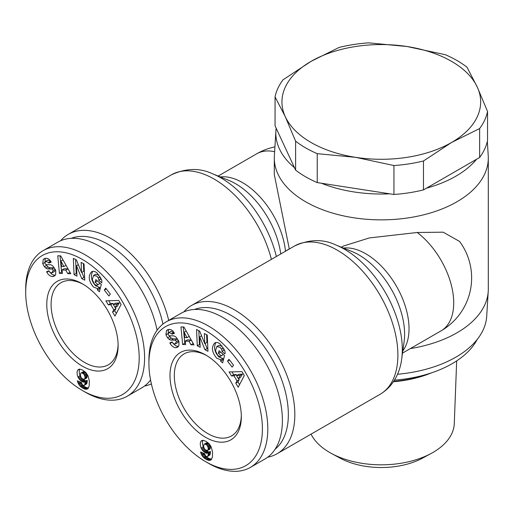 <?xml version="1.0" encoding="UTF-8"?>
<svg xmlns="http://www.w3.org/2000/svg" width="514" height="514" viewBox="0 0 514 514"><rect width="100%" height="100%" fill="white"/><g stroke="black" fill="none" stroke-linecap="round" stroke-linejoin="round"><path stroke-width="0.77" d="M317.228 153.667A107.002 61.776 180 0 1 295.608 141.189L285.328 116.768A99.356 57.362 0 0 0 355.585 157.335L317.228 153.667L317.228 182.598A107.002 61.776 180 0 1 295.608 170.121L294.49 167.705A105.473 60.89 180 0 1 275.896 130.974A105.473 60.89 180 0 1 276.172 128.237L275.054 125.827L275.054 96.895A107.002 61.776 180 0 1 282.963 79.85L311.047 61.365A99.356 57.362 0 0 0 285.328 116.768L275.054 96.895M487.343 141.369L488.236 155.903A107.002 61.776 180 0 1 488.3 158.087A107.002 61.776 180 0 1 422.245 215.16A107.002 61.776 180 0 1 305.644 201.771A107.002 61.776 180 0 1 274.303 158.087A107.002 61.776 180 0 1 274.367 155.903L275.896 130.974M144.498 386.046A85.6 49.421 -120 0 0 151.379 383.9M168.721 320.402A85.6 49.421 -120 0 0 111.088 238.586A85.6 49.421 -120 0 0 68.291 234.345A85.6 49.421 -120 0 0 60.613 240.758M417.233 232.489A61.14 35.299 60 0 1 451.6 286.208A61.14 35.299 60 0 1 441.057 330.855A61.14 61.14 0 0 0 459.555 241.426L443.158 232.18L417.233 232.489L369.309 237.943L343.339 246.071L341.367 247.202M274.303 158.087L274.303 174.574L289.279 248.892A107.002 61.776 0 0 0 289.376 248.982M267.717 457.184A85.6 49.421 -120 0 0 277.104 453.746A85.6 49.421 -120 0 0 290.224 385.159A85.6 49.421 -120 0 0 234.307 309.724A85.6 49.421 -120 0 0 191.504 305.483A85.6 49.421 -120 0 0 183.832 311.902M283.953 252.111L289.279 248.892M100.898 277.945A2.673 1.542 60 0 1 100.962 278.537A2.673 1.542 60 0 1 100.898 279.051L101.56 279.648M97.448 288.611L93.407 286.979C88.569 281.004 87.952 275.941 91.55 271.79C93.227 270.917 95.051 271.315 97.037 272.973L101.721 280.181A6.592 3.81 60 0 1 101.868 281.621A6.592 3.81 60 0 1 101.753 282.751L98.739 280.297A2.673 1.542 -120 0 0 98.797 279.783A2.673 1.542 -120 0 0 98.29 278.003L96.889 276.191L93.567 275.446L92.295 279.738L94.634 284.441L96.741 285.373L97.93 284.627L95.154 282.192L95.835 279.584L101.322 284.403L99.42 291.759L97.403 289.986L97.448 288.611L99.613 287.365L99.562 288.739L100.082 289.196M95.585 274.29L99.029 274.919M97.332 280.901L100.089 283.381L97.345 285.142M92.726 271.373C90.297 275.979 91.241 280.76 95.565 285.733L99.613 287.365M49.697 272.086L52.505 274.688L55.274 275.286M52.685 276.603C50.378 276.416 48.457 274.996 46.928 272.33L46.613 271.726L48.914 270.801L50.186 272.497L51.94 272.831L53.167 270.467A1.426 0.822 -120 0 0 51.785 269.028L48.001 268.957A5.346 3.084 60 0 1 45.887 268.141L44.371 266.708L42.701 263.605L43.311 259.326L46.112 258.259L47.539 258.458L49.569 259.698L51.233 262.127L48.836 263.091L48.522 262.487L45.714 261.369L44.956 262.731A1.426 0.822 -120 0 0 44.956 262.77A1.426 0.822 -120 0 0 46.401 264.652L50.109 264.716A5.346 3.084 60 0 1 53.135 266.323L55.775 270.576L55.621 274.817L54.304 276.082L52.685 276.603L54.844 275.35M43.311 259.326L44.936 258.388M45.245 258.317L44.962 262.622M79.766 369.136A8.603 4.967 -120 0 0 79.252 371.661A8.603 4.967 -120 0 0 80.081 375.683L80.968 377.27M77.922 376.929A8.603 4.967 60 0 1 77.094 372.907A8.603 4.967 60 0 1 77.723 370.151L79.664 369.123L82.69 370.138L85.934 372.624L88.055 375.875L89.333 380.951L89.185 385.866L88.17 388.359L85.96 389.291L83.705 388.635L81.225 387.106L79.394 385.301L77.955 382.789L77.338 380.803L81.495 382.602L82.034 384.337L82.985 385.301L84.264 385.365L84.752 384.613L85.176 381.729L83.641 382.153L81.816 381.516L80.287 380.36L78.411 377.88L77.922 376.929L80.081 375.683M71.24 238.335A81.013 46.774 60 0 1 107.844 244.201A81.013 46.774 60 0 1 162.951 324.083M157.117 330.219A84.071 48.541 -120 0 0 99.742 246.386A84.071 48.541 -120 0 0 57.703 242.222L43.112 250.646A84.071 48.541 -120 0 0 25.7 289.131L25.7 292.254A80.248 46.331 60 0 1 82.446 259.493A80.248 46.331 60 0 1 139.191 357.776A80.248 46.331 60 0 1 82.446 390.537L82.446 390.537A80.248 46.331 60 0 1 25.7 292.254M85.144 392.098L82.446 390.537L85.144 392.098A84.071 48.541 -120 0 0 127.183 396.262A84.071 48.541 -120 0 0 140.071 328.896A84.071 48.541 -120 0 0 85.144 254.809A84.071 48.541 -120 0 0 43.112 250.646M224.117 349.083A2.673 1.542 60 0 1 224.181 349.674A2.673 1.542 60 0 1 224.117 350.188L224.779 350.786M220.667 359.749L216.625 358.117C211.787 352.141 211.17 347.079 214.768 342.928C216.445 342.061 218.27 342.452 220.249 344.11L224.939 351.319A6.592 3.81 60 0 1 225.087 352.758A6.592 3.81 60 0 1 224.971 353.889L221.952 351.454A2.673 1.542 -120 0 0 222.016 350.921A2.673 1.542 -120 0 0 221.508 349.141L220.108 347.329L216.786 346.584L215.514 350.882L217.852 355.579L219.96 356.51L221.148 355.765L218.373 353.336L219.048 350.721L224.541 355.547L222.633 362.897L220.615 361.124L220.667 359.749L222.825 358.502L222.78 359.877L223.301 360.333M218.803 345.427L222.241 346.057M220.551 352.039L223.307 354.519L220.564 356.279M215.944 342.51C213.509 347.117 214.46 351.904 218.784 356.87L222.825 358.502M172.91 343.224L175.724 345.832L178.487 346.423M175.904 347.74C173.597 347.56 171.676 346.134 170.14 343.468L169.832 342.864L172.132 341.939L173.404 343.635L175.152 343.969L176.386 341.604A1.426 0.822 -120 0 0 175.004 340.165L171.22 340.101A5.346 3.084 60 0 1 169.106 339.279L167.59 337.846L165.919 334.743L166.53 330.463L169.331 329.397L170.757 329.596L172.788 330.836L174.452 333.265L172.055 334.235L171.74 333.625L168.933 332.513L168.174 333.875A1.426 0.822 -120 0 0 168.174 333.907A1.426 0.822 -120 0 0 169.62 335.79L173.327 335.854A5.346 3.084 60 0 1 176.353 337.467L178.988 341.714L178.84 345.954L177.523 347.22L175.904 347.74L178.062 346.494M166.53 330.463L168.155 329.525M168.463 329.461L168.181 333.759M202.979 440.273A8.603 4.967 -120 0 0 202.471 442.798A8.603 4.967 -120 0 0 203.3 446.82L204.18 448.407M201.141 448.067A8.603 4.967 60 0 1 200.306 444.045A8.603 4.967 60 0 1 200.942 441.288L202.882 440.267L205.902 441.275L209.153 443.762L211.273 447.013L212.552 452.089L212.404 457.004L211.389 459.497L209.172 460.428L206.924 459.773L204.437 458.244L202.612 456.438L201.167 453.926L200.556 451.941L204.707 453.74L205.253 455.475L206.204 456.438L207.483 456.503L207.971 455.751L208.395 452.873L206.859 453.29L205.035 452.654L202.818 450.765L201.629 449.024L201.141 448.067L203.3 446.82M194.459 309.473A81.013 46.774 60 0 1 231.062 315.339A81.013 46.774 60 0 1 282.918 383.328A81.013 46.774 60 0 1 275.125 449.197M208.363 463.236L205.664 461.675L208.363 463.236A84.071 48.541 -120 0 0 250.402 467.399L264.993 458.976A84.071 48.541 -120 0 0 277.875 391.61A84.071 48.541 -120 0 0 222.954 317.523A84.071 48.541 -120 0 0 180.922 313.36L166.33 321.783A84.071 48.541 -120 0 0 148.919 360.275L148.919 363.392A80.248 46.331 60 0 1 205.664 330.63A80.248 46.331 60 0 1 262.41 428.914A80.248 46.331 60 0 1 205.664 461.675L205.664 461.675A80.248 46.331 60 0 1 148.919 363.392M250.402 467.399A84.071 48.541 -120 0 0 263.284 400.033A84.071 48.541 -120 0 0 208.363 325.953A84.071 48.541 -120 0 0 166.33 321.783M241.317 415.473A47.384 27.358 60 0 1 231.518 435.943A47.384 27.358 60 0 1 207.823 433.598A47.384 27.358 60 0 1 176.867 391.841A47.384 27.358 60 0 1 184.134 353.87A47.384 27.358 60 0 1 206.763 355.624M205.664 354.968L205.664 354.968A50.443 29.125 -120 0 0 169.993 375.561A50.443 29.125 -120 0 0 205.664 437.343A50.443 29.125 -120 0 0 241.329 416.745A50.443 29.125 -120 0 0 205.664 354.968M118.098 344.329A47.384 27.358 60 0 1 108.3 364.805A47.384 27.358 60 0 1 84.604 362.46A47.384 27.358 60 0 1 53.649 320.704A47.384 27.358 60 0 1 60.915 282.732A47.384 27.358 60 0 1 83.544 284.48M82.446 283.831L82.446 283.831A50.443 29.125 -120 0 0 46.774 304.423A50.443 29.125 -120 0 0 82.446 366.199A50.443 29.125 -120 0 0 118.111 345.607A50.443 29.125 -120 0 0 82.446 283.831M456.676 360.879L454.273 423.613A72.988 42.142 180 0 1 431.22 453.425A72.988 42.142 180 0 1 331.382 453.425A72.988 42.142 180 0 1 329.692 452.481A72.988 42.142 180 0 1 311.066 434.144M331.382 453.425L340.005 458.096A60.376 34.862 0 0 0 422.598 458.096L431.22 453.425M429.139 373.614A87.129 50.301 180 0 1 393.685 381.362M393.435 381.741A85.6 49.421 0 0 0 431.516 372.843M487.548 111.493A107.002 61.776 180 0 1 479.639 128.545L451.555 142.487L423.478 160.972A107.002 61.776 180 0 1 393.942 165.54L355.585 157.335A99.356 57.362 0 0 0 451.555 142.487A99.356 57.362 0 0 0 477.275 87.078A99.356 57.362 0 0 0 407.017 46.517A99.356 57.362 0 0 0 311.047 61.365L339.124 47.423A107.002 61.776 180 0 1 368.654 42.855L407.017 46.517L445.375 54.722A107.002 61.776 180 0 1 466.995 67.199L477.275 87.078L487.548 111.493L487.548 140.425A107.002 61.776 180 0 1 479.639 157.477L423.478 189.897A107.002 61.776 180 0 1 393.942 194.465L317.228 182.598M295.608 170.121L295.608 141.189M423.478 160.972L423.478 189.897M393.942 194.465L393.942 165.54M479.639 157.477L479.639 128.545M294.49 167.705L276.172 128.237M477.198 339.446A100.121 57.806 180 0 1 394.463 380.135M476.581 159.244A105.473 60.89 180 0 1 426.53 188.137M121.098 304.455L114.963 316.084L112.534 311.998L113.806 309.807L110.748 304.661L108.287 304.841L105.897 300.812L118.74 300.484L121.098 304.455M81.777 278.627L76.509 265.732L76.971 276.147L74.061 274.643L73.335 258.362L76.438 259.962L81.572 272.536L81.122 262.384L84.033 263.888L84.752 280.169L81.777 278.627L83.936 277.38L84.649 277.746M105.749 288.161L110.349 294.098L108.891 295.98L104.291 290.044L105.749 288.161M60.697 255.869L70.778 273.731L67.732 273.628L65.824 270.113L61.995 269.985L62.412 273.454L59.412 273.358L57.748 255.773L60.697 255.869M244.317 375.593L238.181 387.222L235.753 383.136L237.025 380.951L233.966 375.798L231.506 375.978L229.109 371.95L241.959 371.622L244.317 375.593M204.99 349.771L199.728 336.876L200.19 347.284L197.28 345.781L196.554 329.5L199.65 331.106L204.79 343.673L204.334 333.522L207.251 335.025L207.971 351.306L204.99 349.771L207.155 348.518L207.862 348.884M221.952 351.454L224.11 350.201L221.958 351.435M228.968 359.299L233.568 365.236L232.11 367.124L227.509 361.181L228.968 359.299M183.916 327.007L193.99 344.868L190.951 344.772L189.043 341.251L185.213 341.129L185.625 344.592L182.631 344.496L180.967 326.91L183.916 327.007M200.942 441.288L202.696 440.28M201.629 449.024L203.788 447.771M202.188 449.923L204.341 448.677M204.925 449.448L208.318 451.909L210.56 451.62L209.943 454.922L207.483 456.503M202.818 450.765L204.983 449.519M203.505 451.498L205.664 450.251M204.244 452.127L206.403 450.881M205.035 452.654L207.193 451.408M205.362 452.834L207.527 451.588M206.153 453.155L208.318 451.909M206.859 453.29L209.018 452.044M207.142 453.284L209.301 452.037M207.772 453.155L209.937 451.909M208.395 452.873L210.56 451.62M208.376 453.04L210.534 451.787M208.273 454.19L210.432 452.943M208.138 455.096L210.297 453.843M207.971 455.751L210.13 454.504M207.784 456.175L209.943 454.922M200.82 452.918L201.674 452.423M201.167 453.926L202.869 452.943M203.602 453.258L206.602 456.997L209.082 458.527L211.627 459.163M201.604 454.858L203.769 453.611M202.002 455.558L204.161 454.305M202.612 456.438L204.778 455.186M203.332 457.267L205.491 456.021M203.737 457.659L205.896 456.413M204.437 458.244L206.602 456.997M205.253 458.822L207.412 457.576M206.165 459.375L208.324 458.128M206.924 459.773L209.082 458.527M207.733 460.126L209.892 458.873M208.478 460.338L210.644 459.092M209.172 460.428L211.338 459.182M209.808 460.39L211.415 459.458M210.387 460.229L211.01 459.869M201.385 440.794L202.002 440.44M205.658 450.026L207.656 450.431L208.221 449.217L208.157 447.61L207.026 445.175L204.823 443.903L203.955 444.392L203.634 446.57L204.276 448.587L205.658 450.026M204.212 444.115L206.988 442.657L208.478 443.28L209.802 444.841L210.316 446.364L210.181 448.722L207.579 450.489M204.823 443.903L206.988 442.657M205.529 444.07L207.695 442.824M206.32 444.526L208.478 443.28M207.026 445.175L209.185 443.923M207.637 446.088L209.802 444.841M207.9 446.672L210.059 445.426M208.157 447.61L210.316 446.364M208.254 448.638L210.412 447.392M208.221 449.217L210.38 447.97M208.022 449.968L210.181 448.722M207.656 450.431L209.821 449.185M231.968 371.879L233.664 374.732L236.125 374.545L236.691 375.496M231.506 375.978L233.664 374.732M233.966 375.798L236.125 374.545M238.528 378.587L239.183 379.698L237.911 381.889L239.543 384.633M237.025 380.951L239.183 379.698M235.753 383.136L237.911 381.889M238.657 374.359L242.454 374.083L240.494 377.456L238.329 378.702L240.295 375.329L236.491 375.612L238.657 374.359M240.295 375.329L242.454 374.083M236.491 375.612L238.329 378.702M205.099 343.493L207.155 348.518M199.728 336.876L201.572 335.809M206.609 334.698L206.949 342.427L204.79 343.673M198.822 330.675L199.438 344.534L200.081 344.868M197.28 345.781L199.438 344.534M168.933 332.513L171.098 331.26L174.297 332.95M172.055 334.235L174.214 332.982M167.59 337.846L169.748 336.599L171.271 338.032A5.346 3.084 -120 0 0 173.379 338.848L177.163 338.919A1.426 0.822 60 0 1 177.69 339.105M169.074 335.584L169.748 336.599M178.628 340.853L177.767 342.536L175.602 343.789M220.615 361.124L222.78 359.877M218.373 353.336L220.538 352.084M221.148 355.765L223.307 354.519M227.509 361.181L229.527 360.018M183.254 326.981L184.796 343.249L185.47 343.268M182.631 344.496L184.796 343.249M185.213 341.129L187.372 339.876L191.208 340.005L193.232 343.525M189.043 341.251L191.208 340.005M190.951 344.772L193.116 343.519M184.147 332.211L184.783 337.563L187.083 337.64L184.147 332.211L186.19 331.035M187.083 337.64L189.216 336.407M127.183 396.262L141.774 387.839A84.071 48.541 -120 0 0 150.557 379.987M77.723 370.151L79.477 369.136M78.411 377.88L80.57 376.634M78.97 378.779L81.128 377.539M81.713 378.304L85.099 380.771L87.341 380.482L86.725 383.785L84.264 385.365M79.606 379.628L81.765 378.381M80.287 380.36L82.452 379.114M81.026 380.99L83.184 379.737M81.816 381.516L83.975 380.27M82.15 381.696L84.309 380.45M82.934 382.018L85.099 380.771M83.641 382.153L85.806 380.9M83.923 382.146L86.082 380.9M84.553 382.018L86.718 380.771M85.176 381.729L87.341 380.482M85.157 381.902L87.322 380.649M85.054 383.052L87.213 381.799M84.919 383.958L87.078 382.705M84.752 384.613L86.917 383.367M84.566 385.031L86.725 383.785M77.601 381.78L78.456 381.285M77.955 382.789L79.651 381.806M80.383 382.12L83.384 385.86L85.864 387.389L88.408 388.025M78.391 383.72L80.55 382.474M78.783 384.414L80.942 383.168M79.394 385.301L81.559 384.048M80.113 386.13L82.272 384.883M80.518 386.522L82.677 385.275M81.225 387.106L83.384 385.86M82.034 387.684L84.193 386.438M82.947 388.237L85.106 386.984M83.705 388.635L85.864 387.389M84.514 388.982L86.673 387.736M85.26 389.201L87.425 387.954M85.96 389.291L88.119 388.044M86.59 389.246L88.196 388.321M87.174 389.092L87.798 388.732M78.173 369.65L78.783 369.303M82.439 378.889L84.444 379.293L85.003 378.079L84.938 376.473L83.808 374.031L81.61 372.766L80.737 373.254L80.415 375.432L81.058 377.443L82.439 378.889M80.994 372.971L83.769 371.513L85.266 372.136L86.583 373.704L87.104 375.226L86.969 377.584L84.36 379.351M81.61 372.766L83.769 371.513M82.311 372.933L84.476 371.686M83.101 373.389L85.266 372.136M83.808 374.031L85.973 372.785M84.418 374.95L86.583 373.704M84.681 375.535L86.84 374.282M84.938 376.473L87.104 375.226M85.035 377.501L87.194 376.248M85.003 378.079L87.162 376.833M84.804 378.831L86.969 377.584M84.444 379.293L86.603 378.041M108.756 300.741L110.446 303.594L112.907 303.408L113.472 304.359M108.287 304.841L110.446 303.594M110.748 304.661L112.907 303.408M115.309 307.449L115.971 308.561L114.699 310.745L116.325 313.495M113.806 309.807L115.971 308.561M112.534 311.998L114.699 310.745M115.438 303.221L119.235 302.945L117.276 306.318L115.11 307.565L117.076 304.192L113.279 304.474L115.438 303.221M117.076 304.192L119.235 302.945M113.279 304.474L115.11 307.565M81.887 272.356L83.936 277.38M76.509 265.732L78.359 264.665M83.39 263.553L83.731 271.289L81.572 272.536M75.603 259.538L76.22 273.397L76.862 273.724M74.061 274.643L76.22 273.397M45.714 261.369L47.879 260.123L50.687 261.24L51.079 261.812M48.836 263.091L50.995 261.844M44.371 266.708L46.53 265.455L48.053 266.894A5.346 3.084 -120 0 0 50.166 267.71L53.951 267.781A1.426 0.822 60 0 1 54.471 267.967M45.855 264.44L46.53 265.455M55.409 269.715L54.548 271.398L52.383 272.645M97.403 289.986L99.562 288.739M95.154 282.192L97.319 280.946M97.93 284.627L100.089 283.381M98.733 280.31L100.898 279.063M104.291 290.044L106.308 288.881M60.035 255.843L61.577 272.112L62.252 272.131M59.412 273.358L61.577 272.112M61.995 269.985L64.154 268.738L67.989 268.867L70.02 272.388M65.824 270.113L67.989 268.867M67.732 273.628L69.898 272.381M60.928 261.073L61.571 266.425L63.871 266.503L60.928 261.073L62.971 259.898M63.871 266.503L66.004 265.269M488.3 158.087L488.3 289.138A107.002 61.776 180 0 1 488.236 291.316A107.002 61.776 180 0 1 410.326 348.595M389.766 193.823A105.473 60.89 180 0 1 321.404 183.247M488.236 291.316L486.707 316.251A105.473 60.89 180 0 1 397.508 374.263M68.291 234.345L171.348 174.844A85.6 49.421 60 0 1 214.145 179.084A85.6 49.421 60 0 1 271.398 259.358M276.352 256.499A82.009 47.346 -120 0 0 221.11 177.998A82.009 47.346 -120 0 0 212.584 173.809C199.792 167.737 186.042 168.084 171.348 174.844M212.584 173.809L228.884 180.42A64.738 37.374 60 0 1 235.611 183.729A64.738 37.374 60 0 1 280.76 253.955M335.803 244.947L352.096 251.558A64.738 37.374 60 0 1 358.83 254.867A64.738 37.374 60 0 1 404.107 341.637L401.685 359.055A82.009 47.346 -120 0 0 344.329 249.142A82.009 47.346 -120 0 0 335.803 244.947C322.985 238.875 309.242 239.222 294.567 245.988A85.6 49.421 60 0 1 337.364 250.222A85.6 49.421 60 0 1 393.287 325.658A85.6 49.421 60 0 1 380.161 394.251L277.104 453.746M402.828 350.844A61.14 35.299 -120 0 0 403.432 300.876A61.14 35.299 -120 0 0 365.788 253.781A61.14 35.299 -120 0 0 343.487 248.063M285.469 251.089A61.14 35.299 -120 0 0 242.576 182.643A61.14 35.299 -120 0 0 220.268 176.925M98.29 278.003L100.326 276.828M221.508 349.141L223.545 347.965M171.74 333.625L173.899 332.378M165.951 334.832L168.117 333.586M169.106 339.279L171.271 338.032M171.22 340.101L173.379 338.848M175.004 340.165L177.163 338.919M176.386 341.604L178.422 340.429M170.108 343.397L172.248 342.163M48.522 262.487L50.687 261.24M42.733 263.695L44.898 262.448M45.887 268.141L48.053 266.894M48.001 268.957L50.166 267.71M51.785 269.028L53.951 267.781M53.167 270.467L55.21 269.291M46.89 272.259L49.029 271.026M98.739 280.297L100.898 279.051M218.154 176.064L256.698 153.814A61.14 35.299 60 0 1 274.624 151.72M402.513 353.105L441.057 330.855M93.567 275.446L95.732 274.2M216.786 346.584L218.951 345.337M191.504 305.483L294.567 245.988M401.685 359.055C400.072 371.982 393.82 386.123 380.161 394.251M274.919 146.882A61.14 61.14 0 0 0 256.698 153.814"/></g></svg>
